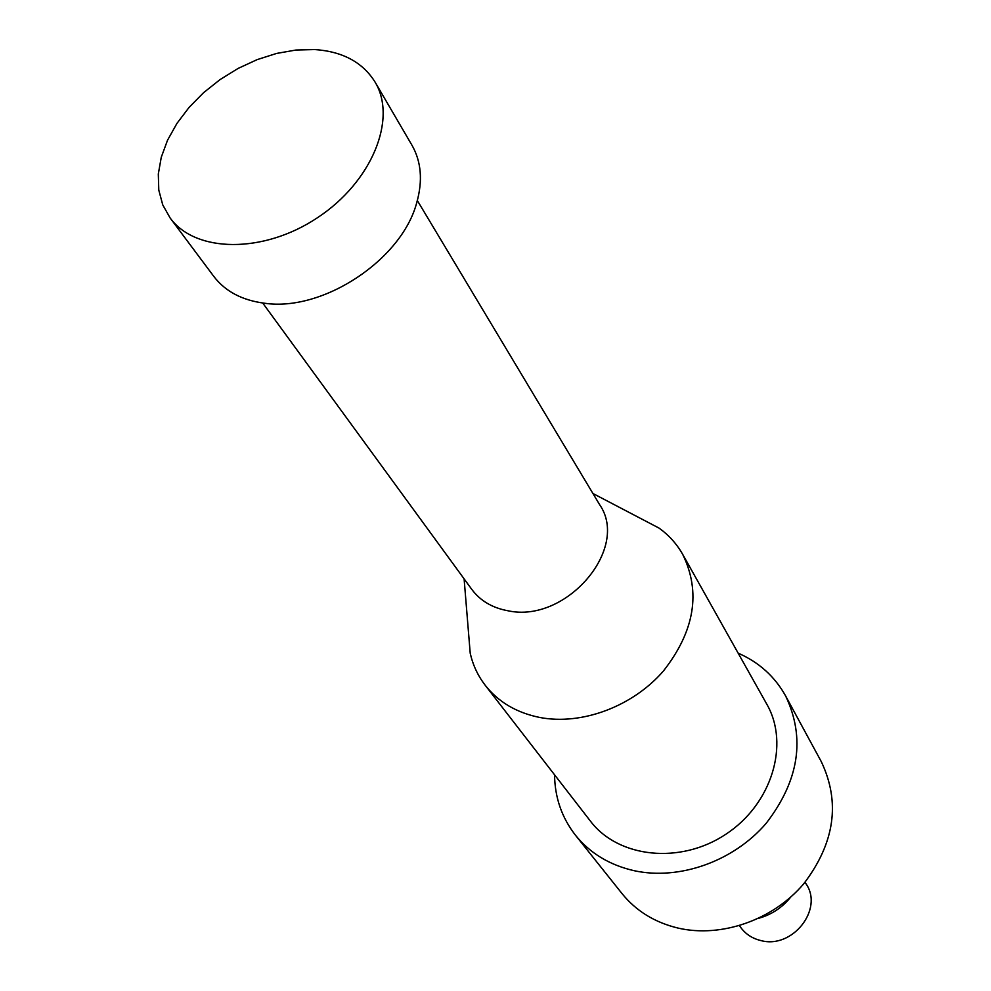 <?xml version="1.0" encoding="UTF-8"?>
<svg xmlns="http://www.w3.org/2000/svg" width="991" height="991" viewBox="0 0 991 991"><rect width="100%" height="100%" fill="white"/><g stroke="black" fill="none" stroke-linecap="round" stroke-linejoin="round"><path stroke-width="1.49" d="M375.081 82.092L411.959 145.219C421.262 161.558 422.884 180.61 416.815 202.387C402.024 259.605 323.091 311.917 264.634 303.246C242.213 300.347 225.291 291.441 213.87 276.501L170.105 217.946L162.747 204.877L158.783 190.074L158.312 174.02L161.273 157.235L167.541 140.202L176.906 123.454L189.046 107.449L203.589 92.671L220.126 79.54L238.15 68.404L257.164 59.621L276.613 53.427L295.937 50.033L314.556 49.55C342.564 51.433 362.731 62.284 375.081 82.092C397.465 119.044 371.786 182.047 317.467 217.723C263.445 253.857 195.413 252.953 170.105 217.946M790.62 897.202C782.258 907.558 771.679 914.569 758.883 918.236M805.051 882.225L806.067 883.873C823.831 909.304 792.329 949.229 760.952 940.583C752.33 938.539 745.542 934.092 740.587 927.266L739.472 925.693M417.335 200.529L599.666 504.729C630.09 548.519 566.195 623.55 508.073 610.79C492.428 607.954 480.338 600.831 471.827 589.447L262.714 303.011M637.102 516.608L659.077 528.116C668.925 535.202 676.803 543.972 682.725 554.415C701.12 592.184 694.691 631.044 663.425 671.006C632.654 706.546 581.742 725.511 539.86 717.484C516.658 712.802 498.448 702.074 485.231 685.301C477.91 675.775 472.905 665.11 470.217 653.28L468.186 628.554M682.725 554.415L766.836 704.254C789.864 744.229 771.915 804.048 725.994 834.149C680.383 864.709 618.285 857.946 590.45 821.155L485.231 685.301M738.134 653.131C758.957 662.248 774.789 676.519 785.628 695.942C805.621 738.084 799.13 780.536 766.167 823.323C733.637 861.328 679.343 880.578 634.166 870.705C609.651 865.106 590.091 853.276 575.474 835.227C561.81 817.674 554.836 797.532 554.551 774.801M575.474 835.227L622.038 893.609C636.185 911.076 654.964 922.596 678.389 928.158C721.559 938.006 773.067 919.995 803.726 883.811C834.781 843.056 840.628 802.314 821.254 761.583L785.628 695.942M464.11 578.868L470.217 653.28M592.928 493.493L659.077 528.116"/></g></svg>
